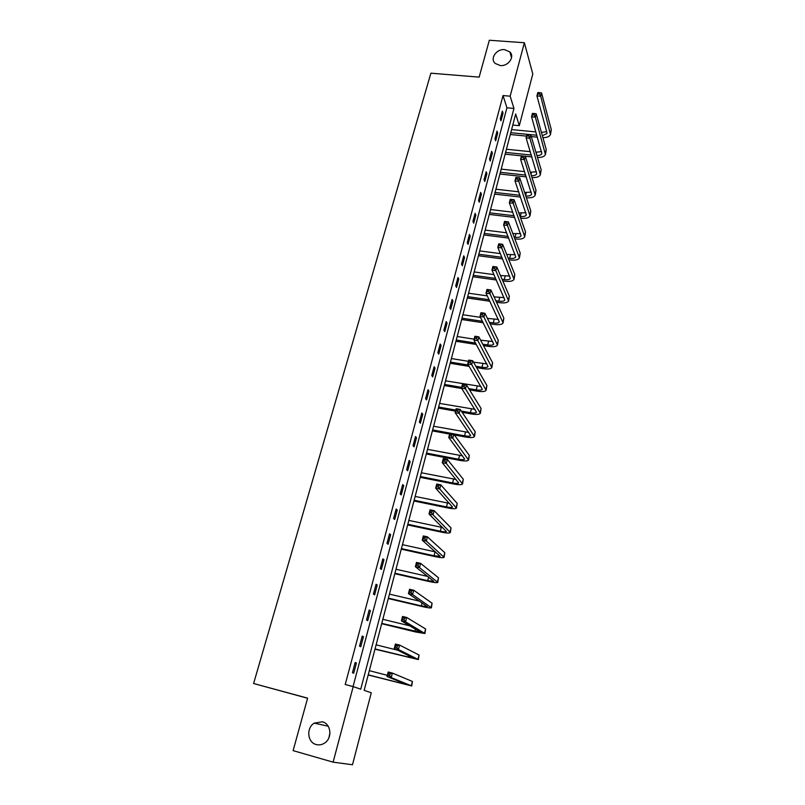 <?xml version="1.0" encoding="UTF-8"?>
<svg xmlns="http://www.w3.org/2000/svg" width="805" height="805" viewBox="0 0 805 805"><rect width="100%" height="100%" fill="white"/><g stroke="black" fill="none" stroke-linecap="round" stroke-linejoin="round"><path stroke-width="1.21" d="M322.362 721.793C330.996 723.705 332.646 737.944 324.717 742.985C322.02 744.796 319.172 745.319 316.194 744.534C307.359 742.472 306.081 727.871 314.232 723.132L322.362 721.793M504.554 49.638L509.857 51.943C515.12 56.742 508.237 66.523 500.247 65.547L495.186 63.434C489.621 58.715 496.454 48.692 504.554 49.638M328.943 737.692L329.97 732.641M307.58 698.247L253.605 683.515L430.886 73.185L479.146 77.139L489.339 40.25L524.367 42.745L532.799 73.959L519.306 125.661L515.693 113.998L364.152 690.348L371.276 692.763L352.489 764.75L333.109 762.154L353.194 686.625L360.741 689.181L513.962 108.423L510.159 96.177L524.367 42.745M512.785 125.037L519.306 125.661M353.043 686.585L506.929 107.8L503.024 95.553L345.214 684.512L353.194 686.625M502.35 111.171L500.308 118.818L500.982 120.81L503.014 113.183L502.35 111.171M497.027 131.135L494.954 138.873L495.649 140.815L497.701 133.097L497.027 131.135M491.634 151.32L489.541 159.149L490.255 161.05L492.338 153.242L491.634 151.32M486.18 171.747L484.067 179.666L484.791 181.517L486.904 173.618L486.18 171.747M480.666 192.405L478.532 200.415L479.277 202.226L481.41 194.226L480.666 192.405M475.091 213.315L472.927 221.415L473.692 223.166L475.846 215.086L475.091 213.315M469.446 234.456L467.252 242.657L468.047 244.358L470.221 236.177L469.446 234.456M463.73 255.849L461.517 264.151L462.332 265.791L464.535 257.519L463.73 255.849M457.954 277.504L455.711 285.896L456.546 287.486L458.78 279.114L457.954 277.504M452.108 299.41L449.834 307.902L450.689 309.442L452.953 300.969L452.108 299.41M446.191 321.577L443.887 330.181L444.773 331.65L447.057 323.077L446.191 321.577M440.194 344.017L437.87 352.721L438.775 354.14L441.09 345.456L440.194 344.017M434.137 366.728L431.782 375.543L432.708 376.891L435.052 368.106L434.137 366.728M427.998 389.721L425.614 398.636L426.57 399.924L428.934 391.039L427.998 389.721M421.79 412.995L419.375 422.021L420.351 423.239L422.756 414.243L421.79 412.995M415.501 436.552L413.056 445.688L414.062 446.845L416.487 437.739L415.501 436.552M409.131 460.4L406.656 469.657L407.692 470.744L410.148 461.517L409.131 460.4M402.681 484.56L400.186 493.928L401.232 494.944L403.728 485.606L402.681 484.56M396.151 509.012L393.625 518.5L394.702 519.446L397.227 509.988L396.151 509.012M389.54 533.775L386.984 543.385L388.091 544.261L390.646 534.681L389.54 533.775M382.848 558.861L380.252 568.592L381.389 569.387L383.975 559.686L382.848 558.861M376.066 584.269L373.44 594.12L374.607 594.845L377.223 585.014L376.066 584.269M369.193 609.999L366.537 619.981L367.734 620.625L370.381 610.673L369.193 609.999M362.24 636.071L359.543 646.184L360.771 646.737L363.458 636.654L362.24 636.071M355.186 662.475L352.449 672.728L353.717 673.201L356.434 662.978L355.186 662.475M253.605 683.515L307.611 698.146L293.111 750.632L333.109 762.154M503.024 95.553L510.159 96.177M506.929 107.8L513.962 108.423M501.847 113.072L503.014 113.183M496.534 132.986L497.701 133.097M491.151 153.121L492.338 153.242M485.717 173.488L486.904 173.618M480.223 194.096L481.41 194.226M474.658 214.935L475.846 215.086M469.023 236.026L470.221 236.177M463.328 257.358L464.535 257.519M457.572 278.943L458.78 279.114M451.736 300.788L452.953 300.969M445.839 322.896L447.057 323.077M439.862 345.265L441.09 345.456M433.825 367.905L435.052 368.106M427.707 390.817L428.934 391.039M421.508 414.022L422.756 414.243M415.239 437.497L416.487 437.739M408.9 461.275L410.148 461.517M402.47 485.345L403.728 485.606M395.969 509.726L397.227 509.988M389.379 534.409L390.646 534.681M382.707 559.405L383.975 559.686M375.945 584.722L377.223 585.014M369.103 610.361L370.381 610.673M362.17 636.332L363.458 636.654M355.146 662.646L356.434 662.978M537.438 137.172L531.27 136.568M526.561 136.115L510.29 134.526M511.588 129.585L535.919 131.919M541.433 132.453L546.676 131.638M510.762 132.724L536.875 135.25M542.349 135.693L546.887 133.6L546.897 132.453L536.935 95.926L537.79 92.605L538.354 92.565L538.012 93.893L539.521 94.024L539.863 92.686L538.354 92.565M539.863 92.686L541.554 92.917L551.284 129.605L550.55 134.123M541.554 92.917L540.698 96.248L550.459 134.495C549.563 136.588 547.048 137.635 542.892 137.645M539.521 94.024L540.698 96.248L536.935 95.926L538.012 93.893M531.914 156.925L525.283 156.24L536.009 190.272L535.285 194.8M521.459 155.848L505.127 154.168M506.425 149.247L530.304 151.672M535.929 152.246L541.594 151.571M505.59 152.417L531.34 155.053M536.925 155.576C539.632 155.576 541.272 154.902 541.846 153.574L531.552 116.785L532.417 113.425L532.97 113.435L532.628 114.783L534.138 114.914L534.48 113.575L532.97 113.435M534.48 113.575L536.19 113.767L546.253 149.599L545.518 154.117M536.19 113.767L535.325 117.138L545.428 154.48C544.502 156.583 541.856 157.579 537.488 157.468M534.138 114.914L535.325 117.138L531.552 116.785L532.628 114.783M526.289 176.899L499.905 174.021M501.203 169.12L524.578 171.626M530.324 172.25L536.442 171.737M500.358 172.32L525.695 175.067M531.411 175.671C534.349 175.772 536.13 175.138 536.734 173.779L526.098 137.907L526.973 134.505L527.527 134.556L527.174 135.924L528.694 136.065L529.036 134.707L527.527 134.556M529.036 134.707L530.767 134.868L541.161 169.815L540.437 174.343M530.767 134.868L529.891 138.279L540.346 174.695C539.38 176.798 536.593 177.744 531.984 177.503M528.694 136.065L529.891 138.279L526.098 137.907L527.174 135.924M520.553 197.074L494.632 194.106M495.91 189.215L518.742 191.801M524.608 192.465L531.22 192.123M495.065 192.455L519.939 195.293M525.786 195.967C528.986 196.199 530.908 195.615 531.572 194.216L520.583 159.279L521.469 155.838L525.273 156.23L524.387 159.672L535.204 195.132C534.188 197.255 531.25 198.121 526.379 197.748M523.532 156.09L522.002 155.939L521.65 157.317L523.18 157.468L523.532 156.09L525.273 156.23M523.18 157.468L524.387 159.672L520.583 159.279L521.65 157.317M522.002 155.939L521.469 155.838M520.05 216.465L520.312 216.495C523.653 216.807 525.665 216.273 526.349 214.895L514.989 180.914L515.894 177.422L519.718 177.845L518.823 181.336L530.002 215.821C528.966 217.903 525.937 218.708 520.926 218.225L520.664 218.195M514.697 217.481L489.289 214.412M490.567 209.542L512.765 212.188M518.782 212.902L525.947 212.751M489.712 212.822L514.063 215.75M517.957 177.744L516.418 177.573L516.065 178.972L517.595 179.143L517.957 177.744L519.718 177.845L530.807 210.96L530.082 215.488M517.595 179.143L518.823 181.336L514.989 180.914L516.065 178.972M516.418 177.573L515.894 177.422M514.194 237.183L515.029 237.294C518.38 237.636 520.392 237.133 521.066 235.805L509.344 202.81L510.249 199.278L514.093 199.721L513.188 203.252L524.739 236.74C523.723 238.743 520.694 239.488 515.663 238.974L514.828 238.864M508.72 238.099L483.886 234.949M485.163 230.099L506.657 232.786M512.825 233.561L520.594 233.611M484.288 233.42L508.066 236.418M512.312 199.66L510.773 199.479L510.41 200.888L511.95 201.069L512.312 199.66L514.093 199.721L525.534 231.89L524.82 236.418M511.95 201.069L513.188 203.252L509.344 202.81L510.41 200.888M510.773 199.479L510.249 199.278M508.217 258.133L509.676 258.325C513.047 258.697 515.059 258.234 515.723 256.956L503.618 224.977L504.534 221.405L508.398 221.878L507.472 225.45L519.416 257.902C518.41 259.824 515.391 260.508 510.33 259.955L508.871 259.763M502.592 258.928L478.432 255.728M479.7 250.898L500.388 253.605M506.727 254.44L515.17 254.702M478.814 254.249L501.918 257.298M506.597 221.838L505.047 221.657L504.675 223.086L506.224 223.277L506.597 221.838L508.398 221.878L520.211 253.072L519.487 257.6M506.224 223.277L507.472 225.45L503.618 224.977L504.675 223.086M505.047 221.657L504.534 221.405M502.099 279.315L504.272 279.607C507.653 279.999 509.666 279.587 510.32 278.359L497.822 247.417L498.758 243.804L502.632 244.297L501.696 247.92L514.023 279.315C513.047 281.156 510.018 281.78 504.946 281.187L502.773 280.885M496.313 279.989L472.897 276.739M474.165 271.929L493.948 274.646M500.469 275.541L509.676 276.035M473.28 275.32L495.618 278.409M500.811 244.307L499.251 244.106L498.879 245.555L500.438 245.756L500.811 244.307L502.632 244.297L514.818 274.495L514.103 279.023M500.438 245.756L501.696 247.92L497.822 247.417L498.879 245.555M495.82 300.708L498.798 301.14C502.189 301.563 504.212 301.181 504.846 300.013L491.956 270.138L492.901 266.475L496.796 267.008L495.85 270.671L508.579 300.979C507.613 302.73 504.584 303.294 499.492 302.66L496.524 302.237M489.853 301.261L467.313 297.991M468.57 293.211L487.317 295.898M494.049 296.864L504.111 297.619M467.675 296.643L489.138 299.742M494.954 267.049L493.395 266.837L493.012 268.296L494.572 268.508L494.954 267.049L496.796 267.008L509.364 296.17L508.649 300.698M494.572 268.508L495.85 270.671L491.956 270.138L493.012 268.296M489.38 322.342L493.264 322.926C496.665 323.369 498.687 323.036 499.311 321.93L486.019 293.151L486.975 289.438L490.879 289.991L489.933 293.704L503.065 322.896C502.119 324.566 499.09 325.059 493.978 324.395L490.104 323.811M483.201 322.765L461.657 319.505M462.915 314.735L480.464 317.361M487.438 318.408L498.466 319.454M462 318.206L482.457 321.296M489.017 290.072L487.448 289.85L487.065 291.34L488.635 291.561L489.017 290.072L490.879 289.991L503.839 318.106L503.135 322.634M488.635 291.561L489.933 293.704L486.019 293.151L487.065 291.34M482.738 344.198L487.659 344.973C491.08 345.446 493.093 345.154 493.707 344.107L480.001 316.446L480.967 312.692L484.902 313.276L483.936 317.029L497.48 345.083C496.554 346.653 493.525 347.086 488.394 346.381L483.483 345.607M476.329 344.47L455.942 341.26M457.19 336.51L474.135 339.167M480.605 340.173L492.73 341.541M456.264 340.022L475.554 343.061M483.01 313.387L481.44 313.155L481.048 314.664L482.628 314.896L483.01 313.387L484.902 313.276L498.255 340.304L497.55 344.832M482.628 314.896L483.936 317.029L480.001 316.446L481.048 314.664M475.876 366.275L481.984 367.281C485.425 367.774 487.438 367.533 488.041 366.547L473.904 340.042L474.89 336.238L478.834 336.852L477.858 340.656L491.835 367.533C490.929 369.012 487.9 369.384 482.738 368.63L476.651 367.623M469.184 366.396L450.156 363.266M451.394 358.547L468.409 361.324M473.511 362.159L486.904 363.88M450.458 362.109L468.389 365.047M476.932 337.003L475.342 336.762L474.95 338.281L476.54 338.533L476.932 337.003L478.834 336.852L492.6 362.763L491.895 367.291M476.54 338.533L477.858 340.656L473.904 340.042L474.95 338.281M475.342 336.762L474.89 336.238M468.741 388.574L476.248 389.851C479.7 390.385 481.712 390.184 482.306 389.258L467.735 363.93L468.731 360.087L472.696 360.731L471.71 364.585L486.119 390.254C485.234 391.643 482.205 391.934 477.023 391.139L469.536 389.862M461.728 388.523L444.3 385.545M445.527 380.846L480.988 386.481M444.581 384.448L461.688 387.366M470.764 360.922L469.174 360.67L468.782 362.21L470.372 362.471L470.764 360.922L472.696 360.731L486.884 385.494L486.18 390.023M470.372 362.471L471.71 364.585L467.735 363.93L468.782 362.21M469.174 360.67L468.731 360.087M461.295 411.073L470.442 412.693C473.904 413.257 475.926 413.106 476.5 412.241L461.486 388.141L462.493 384.237L466.477 384.911L465.471 388.825L480.333 413.247C479.468 414.545 476.439 414.766 471.247 413.921L462.12 412.301M455.55 411.134L438.373 408.085M439.6 403.416L474.97 409.343M438.645 407.048L455.821 410.097M464.525 385.152L462.925 384.881L462.523 386.44L464.123 386.712L464.525 385.152L466.477 384.911L481.088 408.507L480.394 413.035M464.123 386.712L465.471 388.825L461.486 388.141L462.523 386.44M462.925 384.881L462.493 384.237M432.627 429.93L464.566 435.817C468.037 436.411 470.06 436.31 470.613 435.515L455.157 412.653L456.173 408.709L460.178 409.413L459.162 413.368L474.477 436.521C473.642 437.719 470.603 437.87 465.391 436.984L454.322 434.942M449.623 434.076L432.376 430.886M433.593 426.248L468.832 432.466M458.206 409.695L456.596 409.413L456.194 410.993L457.793 411.275L458.206 409.695L460.178 409.413L475.232 431.802L474.527 436.33M457.793 411.275L459.162 413.368L455.157 412.653L456.194 410.993M456.596 409.413L456.173 408.709M426.539 453.094L458.619 459.232C462.11 459.846 464.123 459.796 464.666 459.071L448.747 437.497L449.774 433.493L453.799 434.237L452.772 438.242L468.55 460.088C467.735 461.185 464.706 461.255 459.464 460.329L426.308 453.97M427.515 449.361L462.553 455.851M451.796 434.559L450.186 434.257L449.774 435.867L451.384 436.159L451.796 434.559L453.799 434.237L469.295 455.389L468.601 459.907M451.384 436.159L452.772 438.242L448.747 437.497L449.774 435.867M450.186 434.257L449.774 433.493M420.371 476.53L452.591 482.92C456.103 483.574 458.115 483.574 458.639 482.909L442.247 462.654L443.293 458.598L447.339 459.373L446.292 463.439L462.553 483.946C461.758 484.932 458.729 484.932 453.467 483.956L420.16 477.335M421.367 472.756L456.133 479.498M445.306 459.746L443.696 459.434L443.273 461.064L444.893 461.376L445.306 459.746L447.339 459.373L463.288 479.257L462.593 483.775M444.893 461.376L446.292 463.439L442.247 462.654L443.273 461.064M443.696 459.434L443.293 458.598M414.132 500.257L446.493 506.909C450.015 507.593 452.028 507.643 452.541 507.059L435.666 488.152L436.723 484.047L440.788 484.852L439.731 488.967L456.475 508.096C455.7 508.971 452.672 508.901 447.389 507.875L413.941 500.992M415.139 496.433L449.512 503.397M438.735 485.274L437.105 484.942L436.682 486.592L438.312 486.914L438.735 485.274L440.788 484.852L457.2 503.427L456.516 507.945M438.312 486.914L439.731 488.967L435.666 488.152L436.682 486.592M437.105 484.942L436.723 484.047M407.823 524.276L440.325 531.199C443.857 531.914 445.869 532.014 446.373 531.501L428.995 513.993L430.071 509.827L434.147 510.672L433.08 514.838L450.327 532.548C449.572 533.323 446.544 533.172 441.241 532.085L407.652 524.93M408.839 520.402L442.67 527.547M432.074 511.135L430.444 510.793L430.011 512.463L431.641 512.805L432.074 511.135L434.147 510.672L451.042 527.909L450.357 532.417M431.641 512.805L433.08 514.838L428.995 513.993L430.011 512.463M430.444 510.793L430.071 509.827M401.423 548.587L434.076 555.782L440.114 556.255L422.233 540.165L423.319 535.949L427.425 536.834L426.338 541.061L444.098 557.312C443.374 557.976 440.345 557.734 435.012 556.607L401.272 549.161M402.46 544.673L435.485 551.908M425.322 537.348L423.682 536.985L423.239 538.676L424.889 539.038L425.322 537.348L427.425 536.834L444.813 552.693L444.129 557.191M424.889 539.038L426.338 541.061L422.233 540.165L423.239 538.676M423.682 536.985L423.319 535.949M394.953 573.21L427.747 580.687L433.784 581.321L415.38 566.7L416.487 562.423L420.602 563.349L419.506 567.626L437.789 582.387C437.085 582.931 434.066 582.619 428.713 581.431L394.822 573.703M396 569.246L427.847 576.471M418.479 563.903L416.829 563.54L416.386 565.251L418.037 565.623L418.479 563.903L420.602 563.349L438.494 577.789L437.809 582.287M418.037 565.623L419.506 567.626L415.38 566.7L416.386 565.251M416.829 563.54L416.487 562.423M388.402 598.145L421.337 605.903L427.375 606.708L408.437 593.597L409.554 589.26L413.7 590.226L412.583 594.563L431.4 607.785C430.725 608.208 427.707 607.805 422.333 606.578L388.292 598.548M389.459 594.12L419.506 601.174M411.546 590.83L409.886 590.447L409.433 592.188L411.093 592.571L411.546 590.83L413.7 590.226L432.094 603.207L431.42 607.705M411.093 592.571L412.583 594.563L408.437 593.597L409.433 592.188M409.886 590.447L409.554 589.26M381.761 623.382L420.874 632.428L401.403 620.856L402.53 616.469L406.696 617.465L405.559 621.863L424.929 633.515L415.863 632.036L381.681 623.704M382.828 619.317L409.966 625.888M404.513 618.129L402.842 617.727L402.389 619.488L404.06 619.89L404.513 618.129L406.696 617.465L425.614 628.957L424.949 633.444M404.06 619.89L405.559 621.863L401.403 620.856L402.389 619.488M402.842 617.727L402.53 616.469M375.039 648.951L414.293 658.47L394.259 648.498L395.416 644.04L399.592 645.077L398.445 649.544L418.379 659.567L374.979 649.182M376.126 644.835L397.851 650.269M397.388 645.801L395.708 645.379L395.245 647.17L396.925 647.582L397.388 645.801L399.592 645.077L419.053 655.039L418.389 659.526M396.925 647.582L398.445 649.544L394.259 648.498L395.245 647.17M395.708 645.379L395.416 644.04M368.227 674.842L407.632 684.854L387.024 676.522L388.191 672.004L392.397 673.081L391.23 677.609L411.737 685.971L368.197 674.982M369.324 670.676L387.336 675.325M390.153 673.855L388.473 673.423L388.01 675.234L389.69 675.667L390.153 673.855L392.397 673.081L412.401 681.453L411.737 685.941M389.69 675.667L391.23 677.609L387.024 676.522L388.01 675.234M388.473 673.423L388.191 672.004M551.284 129.605L550.479 132.795M536.623 152.316L536.321 153.534M546.253 149.599L545.438 152.819M531.531 172.371L531.008 174.413M541.161 169.815L540.336 173.085M526.369 192.667L525.645 195.535M536.009 190.272L535.184 193.572M521.157 213.184L520.312 216.495M530.807 210.96L529.962 214.301M515.874 233.943L515.029 237.294M525.534 231.89L524.689 235.271M510.541 254.944L509.676 258.325M520.211 253.072L519.346 256.483M505.138 276.185L504.272 279.607M514.818 274.495L513.952 277.946M499.674 297.679L498.798 301.14M509.364 296.17L508.488 299.671M494.149 319.424L493.264 322.926M503.839 318.106L502.954 321.648M488.555 341.421L487.659 344.973M498.255 340.304L497.359 343.886M482.899 363.689L481.984 367.281M492.6 362.763L491.694 366.386M477.174 386.219L476.248 389.851M486.884 385.494L485.958 389.167M471.378 409.021L470.442 412.693M481.088 408.507L480.152 412.22M465.511 432.094L464.566 435.817M475.232 431.802L474.286 435.565M459.575 455.459L458.619 459.232M469.295 455.389L468.339 459.192M453.557 479.106L452.591 482.92M463.288 479.257L462.322 483.111M447.479 503.045L446.493 506.909M457.2 503.427L456.224 507.331M441.321 527.285L440.325 531.199M451.042 527.909L450.055 531.853M435.082 551.827L434.076 555.782M444.813 552.693L443.797 556.688M428.652 577.105L427.747 580.687M438.494 577.789L437.467 581.844M422.092 602.935L421.337 605.903M432.094 603.207L431.057 607.312M415.44 629.108L414.847 631.442M425.614 628.957L424.567 633.112M408.699 655.622L408.266 657.303M419.053 655.039L417.996 659.245M401.866 682.489L401.604 683.505M412.401 681.453L411.325 685.719M509.857 51.943L511.547 57.719M314.232 723.132L328.178 726.211"/></g></svg>
